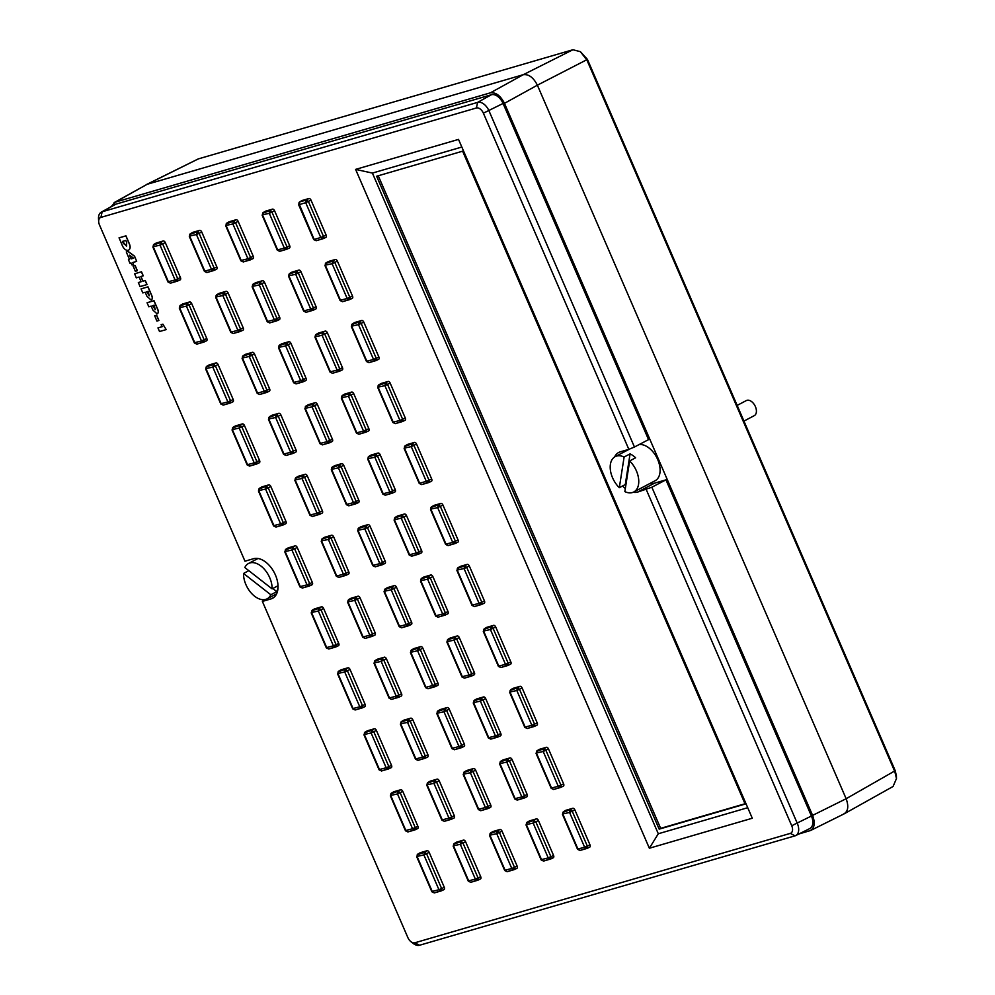 <?xml version="1.0" encoding="UTF-8"?>
<svg xmlns="http://www.w3.org/2000/svg" width="995" height="995" viewBox="0 0 995 995"><rect width="100%" height="100%" fill="white"/><g stroke="black" fill="none" stroke-linecap="round" stroke-linejoin="round"><path stroke-width="1.49" d="M737.158 405.4L746.35 400.562A8.52 5.224 62.2 0 1 755.404 406.619A8.52 5.224 62.2 0 1 754.297 415.636L743.949 421.084M629.636 460.946A19.962 12.251 -117.8 0 1 636.39 470.846A19.962 12.251 -117.8 0 1 633.79 491.978A19.962 12.251 -117.8 0 1 624.848 491.617L629.636 460.946L635.594 457.799A19.962 12.251 62.2 0 0 630.071 453.882L624.114 457.016A19.962 12.251 -117.8 0 0 615.171 456.655A19.962 12.251 -117.8 0 0 612.572 477.787A19.962 12.251 -117.8 0 0 619.325 487.687L625.283 484.553A19.962 12.251 62.2 0 0 625.867 485.1M633.79 491.978L655.133 480.734A19.962 12.251 -117.8 0 0 657.732 459.603A19.962 12.251 -117.8 0 0 639.088 444.591M622.547 485.995A22.014 13.507 -117.8 0 0 625.333 488.52M633.181 492.276A22.014 13.507 -117.8 0 0 637.646 492.077L651.849 487.227L665.954 479.851L654.523 483.172A22.014 13.507 62.2 0 1 650.096 483.383M278.028 586.254A19.962 12.251 -117.8 0 1 276.784 591.627L270.827 594.774A19.962 12.251 62.2 0 1 267.133 598.816A19.962 12.251 62.2 0 1 245.914 584.625A19.962 12.251 62.2 0 1 243.539 573.443L248.812 570.67M272.095 588.866L244.807 567.548A19.962 12.251 62.2 0 1 248.501 563.493A19.962 12.251 62.2 0 1 269.72 577.685A19.962 12.251 62.2 0 1 272.095 588.866L278.015 585.744M798.91 833.984L810.626 830.477L844.195 813.823L893.062 786.485L896.483 778.538L894.791 771.523L587 60.26L580.408 51.678L587.436 59.414L895.226 770.677L896.408 776.05M157.956 327.902L162.235 326.658L161.115 324.706L162.794 324.221L166.202 329.594L159.523 331.534L157.956 327.902L162.222 326.634M161.115 324.706L162.894 324.171L166.202 329.594M154.71 315.788L156.65 315.228L158.914 320.477L156.887 321.087L154.71 315.788M147.061 302.741L153.914 300.751L157.384 308.748C158.603 311.335 158.503 313.052 157.086 313.91L152.894 310.054L151.178 306.087L148.815 306.783L147.061 302.741L154.014 300.689L157.471 308.686C158.702 311.286 158.603 313.002 157.185 313.86M138.33 282.555L141.141 281.747L139.101 277.033L136.29 277.854L134.648 273.762L141.501 271.772L143.243 275.802L140.867 276.523L142.894 281.224L145.282 280.515L147.024 284.545L140.084 286.597L138.33 282.555L141.128 281.722M140.967 276.486L142.994 281.175M133.168 266.013L135.109 265.454L137.372 270.69L135.345 271.312L133.168 266.013M128.417 259.645L129.462 259.322L126.29 251.984L128.007 251.474L134.449 256.212L136.676 261.374L132.733 262.531L133.541 264.409L131.875 264.894L131.054 263.016L130.009 263.327L128.417 259.645L129.474 259.334M126.29 251.984L128.106 251.424L134.549 256.15L136.676 261.374M132.832 262.493L133.541 264.409M441.494 890.786L443.882 889.654A2.127 1.306 -117.8 0 0 443.994 889.617A2.127 1.306 -117.8 0 0 444.305 887.341L429.144 852.317A2.127 1.306 -117.8 0 0 427.029 850.737L420.263 852.715A2.127 1.306 -117.8 0 0 420.077 852.79A2.127 1.306 -117.8 0 0 419.915 852.914M415.114 829.805L417.49 828.686A2.127 1.306 -117.8 0 0 417.614 828.636A2.127 1.306 -117.8 0 0 417.925 826.372L402.764 791.336A2.127 1.306 -117.8 0 0 400.649 789.769L393.871 791.734A2.127 1.306 -117.8 0 0 393.684 791.821A2.127 1.306 -117.8 0 0 393.535 791.933M388.722 768.836L391.11 767.705A2.127 1.306 -117.8 0 0 391.222 767.667A2.127 1.306 -117.8 0 0 391.532 765.391L376.371 730.367A2.127 1.306 -117.8 0 0 374.257 728.788L367.491 730.765A2.127 1.306 -117.8 0 0 367.304 730.84A2.127 1.306 -117.8 0 0 367.143 730.964M362.342 707.855L364.717 706.736A2.127 1.306 -117.8 0 0 364.842 706.686A2.127 1.306 -117.8 0 0 365.14 704.423L349.991 669.386A2.127 1.306 -117.8 0 0 347.877 667.819L341.098 669.784A2.127 1.306 -117.8 0 0 340.912 669.871A2.127 1.306 -117.8 0 0 340.763 669.983M335.949 646.887L338.337 645.755A2.127 1.306 -117.8 0 0 338.449 645.718A2.127 1.306 -117.8 0 0 338.76 643.442L323.599 608.418A2.127 1.306 -117.8 0 0 321.485 606.838L314.718 608.816A2.127 1.306 -117.8 0 0 314.532 608.89A2.127 1.306 -117.8 0 0 314.37 609.015M309.569 585.906L311.945 584.786A2.127 1.306 -117.8 0 0 312.069 584.737A2.127 1.306 -117.8 0 0 312.368 582.473L297.219 547.437A2.127 1.306 -117.8 0 0 295.105 545.869L288.326 547.835A2.127 1.306 -117.8 0 0 288.14 547.922A2.127 1.306 -117.8 0 0 287.99 548.034M283.177 524.937L285.565 523.805A2.127 1.306 -117.8 0 0 285.677 523.768A2.127 1.306 -117.8 0 0 285.988 521.492L270.827 486.468A2.127 1.306 -117.8 0 0 268.712 484.888L261.934 486.866A2.127 1.306 -117.8 0 0 261.76 486.941A2.127 1.306 -117.8 0 0 261.598 487.065M256.797 463.956L259.173 462.837A2.127 1.306 -117.8 0 0 259.297 462.787A2.127 1.306 -117.8 0 0 259.595 460.523L244.447 425.487A2.127 1.306 -117.8 0 0 242.332 423.92L235.554 425.885A2.127 1.306 -117.8 0 0 235.367 425.972A2.127 1.306 -117.8 0 0 235.218 426.084M230.405 402.987L232.78 401.856A2.127 1.306 -117.8 0 0 232.905 401.818A2.127 1.306 -117.8 0 0 233.216 399.542L218.054 364.518A2.127 1.306 -117.8 0 0 215.94 362.939L209.161 364.916A2.127 1.306 -117.8 0 0 208.987 364.991A2.127 1.306 -117.8 0 0 208.826 365.115M204.025 342.006L206.4 340.887A2.127 1.306 -117.8 0 0 206.525 340.837A2.127 1.306 -117.8 0 0 206.823 338.574L191.674 303.537A2.127 1.306 -117.8 0 0 189.56 301.97L182.781 303.935A2.127 1.306 -117.8 0 0 182.595 304.022A2.127 1.306 -117.8 0 0 182.446 304.134M177.632 281.038L180.008 279.906A2.127 1.306 -117.8 0 0 180.132 279.869A2.127 1.306 -117.8 0 0 180.443 277.593L165.282 242.569A2.127 1.306 -117.8 0 0 163.168 240.989L156.389 242.967A2.127 1.306 -117.8 0 0 156.215 243.041A2.127 1.306 -117.8 0 0 156.053 243.166M477.923 880.177L480.299 879.045A2.127 1.306 -117.8 0 0 480.423 878.995A2.127 1.306 -117.8 0 0 480.734 876.732L465.573 841.708A2.127 1.306 -117.8 0 0 463.459 840.128L456.68 842.106A2.127 1.306 -117.8 0 0 456.506 842.18A2.127 1.306 -117.8 0 0 456.344 842.305M451.531 819.196L453.919 818.077A2.127 1.306 -117.8 0 0 454.031 818.027A2.127 1.306 -117.8 0 0 454.342 815.751L439.181 780.727A2.127 1.306 -117.8 0 0 437.079 779.147L430.3 781.125A2.127 1.306 -117.8 0 0 430.114 781.199A2.127 1.306 -117.8 0 0 429.952 781.324M425.151 758.215L427.527 757.096A2.127 1.306 -117.8 0 0 427.651 757.046A2.127 1.306 -117.8 0 0 427.962 754.782L412.801 719.758A2.127 1.306 -117.8 0 0 410.686 718.179L403.908 720.156A2.127 1.306 -117.8 0 0 403.734 720.231A2.127 1.306 -117.8 0 0 403.572 720.355M398.759 697.246L401.147 696.127A2.127 1.306 -117.8 0 0 401.259 696.077A2.127 1.306 -117.8 0 0 401.57 693.801L386.408 658.777A2.127 1.306 -117.8 0 0 384.306 657.197L377.528 659.175A2.127 1.306 -117.8 0 0 377.341 659.25A2.127 1.306 -117.8 0 0 377.18 659.374M372.379 636.265L374.754 635.146A2.127 1.306 -117.8 0 0 374.879 635.096A2.127 1.306 -117.8 0 0 375.19 632.832L360.028 597.796A2.127 1.306 -117.8 0 0 357.914 596.229L351.135 598.206A2.127 1.306 -117.8 0 0 350.949 598.281A2.127 1.306 -117.8 0 0 350.8 598.405M345.986 575.297L348.374 574.177A2.127 1.306 -117.8 0 0 348.486 574.127A2.127 1.306 -117.8 0 0 348.797 571.851L333.636 536.827A2.127 1.306 -117.8 0 0 331.534 535.248L324.756 537.225A2.127 1.306 -117.8 0 0 324.569 537.3A2.127 1.306 -117.8 0 0 324.407 537.424M319.606 514.315L321.982 513.196A2.127 1.306 -117.8 0 0 322.106 513.146A2.127 1.306 -117.8 0 0 322.417 510.883L307.256 475.846A2.127 1.306 -117.8 0 0 305.142 474.279L298.363 476.257A2.127 1.306 -117.8 0 0 298.177 476.331A2.127 1.306 -117.8 0 0 298.027 476.456M293.214 453.347L295.602 452.228A2.127 1.306 -117.8 0 0 295.714 452.178A2.127 1.306 -117.8 0 0 296.025 449.902L280.864 414.878A2.127 1.306 -117.8 0 0 278.762 413.298L271.983 415.276A2.127 1.306 -117.8 0 0 271.797 415.35A2.127 1.306 -117.8 0 0 271.635 415.475M266.834 392.366L269.21 391.246A2.127 1.306 -117.8 0 0 269.334 391.197A2.127 1.306 -117.8 0 0 269.645 388.933L254.484 353.897A2.127 1.306 -117.8 0 0 252.369 352.329L245.591 354.295A2.127 1.306 -117.8 0 0 245.404 354.382A2.127 1.306 -117.8 0 0 245.255 354.494M240.442 331.397L242.83 330.265A2.127 1.306 -117.8 0 0 242.942 330.228A2.127 1.306 -117.8 0 0 243.253 327.952L228.091 292.928A2.127 1.306 -117.8 0 0 225.977 291.348L219.211 293.326A2.127 1.306 -117.8 0 0 219.024 293.401A2.127 1.306 -117.8 0 0 218.863 293.525M214.062 270.416L216.437 269.297A2.127 1.306 -117.8 0 0 216.562 269.247A2.127 1.306 -117.8 0 0 216.873 266.983L201.711 231.947A2.127 1.306 -117.8 0 0 199.597 230.38L192.819 232.345A2.127 1.306 -117.8 0 0 192.632 232.432A2.127 1.306 -117.8 0 0 192.483 232.544M514.34 869.555L516.728 868.436A2.127 1.306 -117.8 0 0 516.853 868.386A2.127 1.306 -117.8 0 0 517.151 866.123L502.002 831.086A2.127 1.306 -117.8 0 0 499.888 829.519L493.11 831.484A2.127 1.306 -117.8 0 0 492.923 831.571A2.127 1.306 -117.8 0 0 492.761 831.683M487.96 808.587L490.336 807.455A2.127 1.306 -117.8 0 0 490.46 807.418A2.127 1.306 -117.8 0 0 490.771 805.142L475.61 770.118A2.127 1.306 -117.8 0 0 473.496 768.538L466.717 770.516A2.127 1.306 -117.8 0 0 466.543 770.59A2.127 1.306 -117.8 0 0 466.381 770.715M461.568 747.606L463.956 746.486A2.127 1.306 -117.8 0 0 464.068 746.437A2.127 1.306 -117.8 0 0 464.379 744.173L449.23 709.136A2.127 1.306 -117.8 0 0 447.116 707.557L440.337 709.534A2.127 1.306 -117.8 0 0 440.151 709.622A2.127 1.306 -117.8 0 0 439.989 709.733M435.188 686.637L437.564 685.505A2.127 1.306 -117.8 0 0 437.688 685.468A2.127 1.306 -117.8 0 0 437.999 683.192L422.838 648.168A2.127 1.306 -117.8 0 0 420.723 646.588L413.945 648.566A2.127 1.306 -117.8 0 0 413.771 648.64A2.127 1.306 -117.8 0 0 413.609 648.765M408.796 625.656L411.184 624.537A2.127 1.306 -117.8 0 0 411.296 624.487A2.127 1.306 -117.8 0 0 411.607 622.211L396.458 587.187A2.127 1.306 -117.8 0 0 394.343 585.607L387.565 587.585A2.127 1.306 -117.8 0 0 387.378 587.659A2.127 1.306 -117.8 0 0 387.217 587.784M382.416 564.687L384.791 563.556A2.127 1.306 -117.8 0 0 384.916 563.518A2.127 1.306 -117.8 0 0 385.227 561.242L370.065 526.218A2.127 1.306 -117.8 0 0 367.951 524.639L361.173 526.616A2.127 1.306 -117.8 0 0 360.998 526.691A2.127 1.306 -117.8 0 0 360.837 526.815M356.023 503.706L358.411 502.587A2.127 1.306 -117.8 0 0 358.523 502.537A2.127 1.306 -117.8 0 0 358.834 500.261L343.685 465.237A2.127 1.306 -117.8 0 0 341.571 463.658L334.793 465.635A2.127 1.306 -117.8 0 0 334.606 465.71A2.127 1.306 -117.8 0 0 334.444 465.834M329.644 442.738L332.019 441.606A2.127 1.306 -117.8 0 0 332.143 441.556A2.127 1.306 -117.8 0 0 332.454 439.292L317.293 404.269A2.127 1.306 -117.8 0 0 315.179 402.689L308.4 404.666A2.127 1.306 -117.8 0 0 308.226 404.741A2.127 1.306 -117.8 0 0 308.064 404.865M303.251 381.757L305.639 380.637A2.127 1.306 -117.8 0 0 305.751 380.587A2.127 1.306 -117.8 0 0 306.062 378.311L290.913 343.287A2.127 1.306 -117.8 0 0 288.799 341.708L282.02 343.685A2.127 1.306 -117.8 0 0 281.834 343.76A2.127 1.306 -117.8 0 0 281.672 343.884M276.871 320.776L279.247 319.656A2.127 1.306 -117.8 0 0 279.371 319.606A2.127 1.306 -117.8 0 0 279.682 317.343L264.521 282.319A2.127 1.306 -117.8 0 0 262.406 280.739L255.628 282.717A2.127 1.306 -117.8 0 0 255.454 282.791A2.127 1.306 -117.8 0 0 255.292 282.916M250.479 259.807L252.867 258.688A2.127 1.306 -117.8 0 0 252.979 258.638A2.127 1.306 -117.8 0 0 253.29 256.362L238.141 221.338A2.127 1.306 -117.8 0 0 236.026 219.758L229.248 221.736A2.127 1.306 -117.8 0 0 229.061 221.81A2.127 1.306 -117.8 0 0 228.9 221.935M550.77 858.946L553.158 857.814A2.127 1.306 -117.8 0 0 553.27 857.777A2.127 1.306 -117.8 0 0 553.581 855.501L538.419 820.477A2.127 1.306 -117.8 0 0 536.305 818.897L529.539 820.875A2.127 1.306 -117.8 0 0 529.352 820.95A2.127 1.306 -117.8 0 0 529.191 821.074M524.39 797.965L526.765 796.846A2.127 1.306 -117.8 0 0 526.89 796.796A2.127 1.306 -117.8 0 0 527.188 794.532L512.039 759.496A2.127 1.306 -117.8 0 0 509.925 757.929L503.147 759.894A2.127 1.306 -117.8 0 0 502.96 759.981A2.127 1.306 -117.8 0 0 502.811 760.093M497.997 736.996L500.385 735.865A2.127 1.306 -117.8 0 0 500.497 735.827A2.127 1.306 -117.8 0 0 500.808 733.551L485.647 698.527A2.127 1.306 -117.8 0 0 483.533 696.948L476.754 698.925A2.127 1.306 -117.8 0 0 476.58 699A2.127 1.306 -117.8 0 0 476.418 699.124M471.618 676.015L473.993 674.896A2.127 1.306 -117.8 0 0 474.117 674.846A2.127 1.306 -117.8 0 0 474.416 672.583L459.267 637.546A2.127 1.306 -117.8 0 0 457.153 635.979L450.374 637.944A2.127 1.306 -117.8 0 0 450.188 638.031A2.127 1.306 -117.8 0 0 450.038 638.143M445.225 615.047L447.613 613.915A2.127 1.306 -117.8 0 0 447.725 613.878A2.127 1.306 -117.8 0 0 448.036 611.602L432.875 576.578A2.127 1.306 -117.8 0 0 430.76 574.998L423.982 576.976A2.127 1.306 -117.8 0 0 423.808 577.05A2.127 1.306 -117.8 0 0 423.646 577.175M418.845 554.066L421.221 552.946A2.127 1.306 -117.8 0 0 421.345 552.897A2.127 1.306 -117.8 0 0 421.644 550.633L406.495 515.597A2.127 1.306 -117.8 0 0 404.38 514.029L397.602 515.995A2.127 1.306 -117.8 0 0 397.415 516.082A2.127 1.306 -117.8 0 0 397.266 516.194M392.453 493.097L394.828 491.965A2.127 1.306 -117.8 0 0 394.953 491.928A2.127 1.306 -117.8 0 0 395.264 489.652L380.102 454.628A2.127 1.306 -117.8 0 0 377.988 453.048L371.21 455.026A2.127 1.306 -117.8 0 0 371.035 455.101A2.127 1.306 -117.8 0 0 370.874 455.225M366.073 432.116L368.448 430.997A2.127 1.306 -117.8 0 0 368.573 430.947A2.127 1.306 -117.8 0 0 368.871 428.683L353.722 393.647A2.127 1.306 -117.8 0 0 351.608 392.08L344.83 394.045A2.127 1.306 -117.8 0 0 344.643 394.132A2.127 1.306 -117.8 0 0 344.494 394.244M339.681 371.147L342.056 370.016A2.127 1.306 -117.8 0 0 342.18 369.978A2.127 1.306 -117.8 0 0 342.491 367.702L327.33 332.678A2.127 1.306 -117.8 0 0 325.216 331.099L318.437 333.076A2.127 1.306 -117.8 0 0 318.263 333.151A2.127 1.306 -117.8 0 0 318.101 333.275M313.301 310.166L315.676 309.047A2.127 1.306 -117.8 0 0 315.801 308.997A2.127 1.306 -117.8 0 0 316.099 306.734L300.95 271.697A2.127 1.306 -117.8 0 0 298.836 270.118L292.057 272.095A2.127 1.306 -117.8 0 0 291.871 272.182A2.127 1.306 -117.8 0 0 291.722 272.294M286.908 249.198L289.284 248.066A2.127 1.306 -117.8 0 0 289.408 248.029A2.127 1.306 -117.8 0 0 289.719 245.753L274.558 210.729A2.127 1.306 -117.8 0 0 272.443 209.149L265.665 211.127A2.127 1.306 -117.8 0 0 265.491 211.201A2.127 1.306 -117.8 0 0 265.329 211.326M587.199 848.325L589.575 847.205A2.127 1.306 -117.8 0 0 589.699 847.155A2.127 1.306 -117.8 0 0 590.01 844.892L574.849 809.855A2.127 1.306 -117.8 0 0 572.734 808.288L565.956 810.266A2.127 1.306 -117.8 0 0 565.782 810.34A2.127 1.306 -117.8 0 0 565.62 810.465M560.807 787.356L563.195 786.237A2.127 1.306 -117.8 0 0 563.307 786.187A2.127 1.306 -117.8 0 0 563.618 783.911L548.456 748.887A2.127 1.306 -117.8 0 0 546.354 747.307L539.576 749.285A2.127 1.306 -117.8 0 0 539.389 749.359A2.127 1.306 -117.8 0 0 539.228 749.484M534.427 726.375L536.803 725.255A2.127 1.306 -117.8 0 0 536.927 725.206A2.127 1.306 -117.8 0 0 537.238 722.942L522.076 687.906A2.127 1.306 -117.8 0 0 519.962 686.339L513.184 688.316A2.127 1.306 -117.8 0 0 512.997 688.391A2.127 1.306 -117.8 0 0 512.848 688.515M508.035 665.406L510.423 664.274A2.127 1.306 -117.8 0 0 510.534 664.237A2.127 1.306 -117.8 0 0 510.845 661.961L495.684 626.937A2.127 1.306 -117.8 0 0 493.582 625.357L486.804 627.335A2.127 1.306 -117.8 0 0 486.617 627.41A2.127 1.306 -117.8 0 0 486.455 627.534M481.655 604.425L484.03 603.306A2.127 1.306 -117.8 0 0 484.155 603.256A2.127 1.306 -117.8 0 0 484.465 600.992L469.304 565.956A2.127 1.306 -117.8 0 0 467.19 564.389L460.411 566.354A2.127 1.306 -117.8 0 0 460.225 566.441A2.127 1.306 -117.8 0 0 460.076 566.553M455.262 543.457L457.65 542.325A2.127 1.306 -117.8 0 0 457.762 542.287A2.127 1.306 -117.8 0 0 458.073 540.011L442.912 504.987A2.127 1.306 -117.8 0 0 440.797 503.408L434.031 505.385A2.127 1.306 -117.8 0 0 433.845 505.46A2.127 1.306 -117.8 0 0 433.683 505.584M428.882 482.476L431.258 481.356A2.127 1.306 -117.8 0 0 431.382 481.306A2.127 1.306 -117.8 0 0 431.693 479.043L416.532 444.006A2.127 1.306 -117.8 0 0 414.417 442.439L407.639 444.404A2.127 1.306 -117.8 0 0 407.452 444.491A2.127 1.306 -117.8 0 0 407.303 444.603M402.49 421.507L404.878 420.375A2.127 1.306 -117.8 0 0 404.99 420.338A2.127 1.306 -117.8 0 0 405.301 418.062L390.139 383.038A2.127 1.306 -117.8 0 0 388.025 381.458L381.259 383.436A2.127 1.306 -117.8 0 0 381.073 383.51A2.127 1.306 -117.8 0 0 380.911 383.635M376.11 360.526L378.486 359.406A2.127 1.306 -117.8 0 0 378.61 359.357A2.127 1.306 -117.8 0 0 378.921 357.093L363.76 322.057A2.127 1.306 -117.8 0 0 361.645 320.489L354.867 322.455A2.127 1.306 -117.8 0 0 354.68 322.542A2.127 1.306 -117.8 0 0 354.531 322.654M349.718 299.557L352.106 298.425A2.127 1.306 -117.8 0 0 352.218 298.388A2.127 1.306 -117.8 0 0 352.528 296.112L337.367 261.088A2.127 1.306 -117.8 0 0 335.253 259.508L328.487 261.486A2.127 1.306 -117.8 0 0 328.3 261.561A2.127 1.306 -117.8 0 0 328.139 261.685M649.362 848.237L752.282 818.238L458.521 139.399L355.601 169.399L649.362 848.237L658.304 833.76L747.718 807.704M323.338 238.576L325.713 237.457A2.127 1.306 -117.8 0 0 325.838 237.407A2.127 1.306 -117.8 0 0 326.149 235.143L310.987 200.107A2.127 1.306 -117.8 0 0 308.873 198.54L302.094 200.505A2.127 1.306 -117.8 0 0 301.908 200.592A2.127 1.306 -117.8 0 0 301.759 200.704M98.679 221.723L98.517 218.85A11.442 7.015 62.2 0 1 101.254 212.159L114.985 204.535A11.791 7.226 -117.8 0 1 115.905 204.149L491.393 94.736A11.791 7.226 -117.8 0 1 503.072 103.455L648.553 439.628L634.449 447.016L628.84 449.354L483.371 113.169A7.027 4.303 -117.8 0 0 476.394 107.982L100.918 217.383A7.027 4.303 -117.8 0 0 98.679 221.723A7.027 4.303 -117.8 0 0 99.512 225.019L244.981 561.205L253.576 558.692A22.014 13.507 62.2 0 1 274.844 573.729A22.014 13.507 62.2 0 1 272.555 598.281A22.014 13.507 62.2 0 1 270.988 598.915L262.382 601.415L407.863 937.588A7.027 4.303 -117.8 0 0 410.935 941.68A7.027 4.303 -117.8 0 0 414.828 942.787L790.316 833.387A7.027 4.303 -117.8 0 0 791.721 825.738L646.252 489.565M628.84 449.354L620.246 451.854A22.014 13.507 -117.8 0 0 618.679 452.489A22.014 13.507 -117.8 0 0 614.587 457.003M119.002 237.892L125.855 235.89L128.778 242.668C130.631 246.586 130.444 249.148 128.243 250.354C125.606 250.553 123.504 248.65 121.937 244.658L119.102 237.842L125.955 235.84L128.877 242.618C130.731 246.524 130.544 249.086 128.343 250.292M141.066 288.886L147.919 286.883L151.377 294.881C152.608 297.48 152.509 299.196 151.091 300.055L146.899 296.187L145.183 292.231L142.82 292.916L141.066 288.886L148.019 286.834L151.476 294.831C152.708 297.418 152.608 299.147 151.19 300.005M270.827 594.774L243.539 573.443M262.382 601.415L264.57 599.637M111.141 206.674L115.246 202.147L490.373 92.834C495.846 92.174 500.535 95.682 504.465 103.343L812.592 815.39C815.44 823.375 814.482 828.512 809.731 830.825M651.849 487.227L797.331 823.412A11.442 7.015 62.2 0 1 795.764 835.551L809.818 828.536A11.791 7.226 -117.8 0 0 811.435 816.024L665.954 479.851M101.254 212.159A11.442 7.015 62.2 0 1 102.149 211.786L477.637 102.373A11.442 7.015 62.2 0 1 488.98 110.831L634.449 447.016M461.817 147.036L372.404 173.08L658.304 833.76M372.404 173.08L355.601 169.399M462.613 151.178L376.632 176.239L659.163 829.133L745.143 804.072L462.613 151.178M378.249 175.767L660.655 828.35L745.006 803.761M660.655 828.35L659.163 829.133M795.764 835.551A11.442 7.015 62.2 0 1 795.03 835.837L419.554 945.25A11.442 7.015 62.2 0 1 413.211 943.447L410.935 941.68M843.3 814.171C848.051 811.858 848.996 806.709 846.148 798.724L537.375 85.184C533.457 77.523 528.755 74.016 523.295 74.687L147.185 184.274L114.114 202.619M580.408 51.678L572.909 49.75L198.279 158.914L146.29 184.622M812.592 815.39L846.148 798.724L895.226 770.677M587.436 59.414L537.375 85.184L504.465 103.343M314.37 239.173L316.161 240.715L322.94 238.75L320.776 237.506L326.149 235.143M299.209 204.137L314.146 239.434L320.776 237.506L305.714 202.706L310.987 200.107M298.998 202.681L299.607 201.96L299.097 204.647L305.714 202.706L306.385 199.983L308.873 198.54M325.377 263.65L332.778 260.964L332.106 263.687L334.768 262.444L349.917 297.468L349.519 299.644L347.168 298.488L352.528 296.112M328.487 261.486L325.999 262.941L325.477 265.615L340.539 300.415L342.554 301.696L352.218 298.388M340.75 300.142L347.168 298.488L332.106 263.687L325.601 265.118M351.77 324.631L359.158 321.932L358.486 324.656L361.148 323.412L376.309 358.449L375.899 360.625L373.548 359.456L378.921 357.093M354.867 322.455L352.379 323.91L351.869 326.596L366.919 361.396L368.946 362.665L378.61 359.357M367.143 361.123L373.548 359.456L358.486 324.656L351.981 326.086M378.15 385.6L385.55 382.913L384.878 385.637L387.54 384.393L402.689 419.417L402.291 421.594L399.94 420.437L405.301 418.062M381.259 383.436L378.772 384.891L378.249 387.565L393.311 422.365L395.326 423.646L404.99 420.338M393.522 422.091L399.94 420.437L384.878 385.637L378.374 387.067M404.542 446.581L411.93 443.882L411.258 446.606L413.92 445.362L429.081 480.398L428.671 482.575L426.32 481.406L431.693 479.043M407.639 444.404L405.152 445.859L404.642 448.546L419.691 483.346L421.718 484.615L431.382 481.306M419.915 483.072L426.32 481.406L411.258 446.606L404.754 448.036M430.922 507.562L438.322 504.863L437.651 507.587L440.312 506.343L455.461 541.367L455.063 543.556L452.713 542.387L458.073 540.011M434.031 505.385L431.544 506.841L431.022 509.515L446.083 544.315L448.098 545.596L457.762 542.287M446.295 544.041L452.713 542.387L437.651 507.587L431.146 509.017M457.314 568.531L464.702 565.832L464.031 568.555L466.692 567.324L481.854 602.348L481.443 604.525L479.092 603.356L484.465 600.992M460.411 566.354L457.924 567.809L457.414 570.496L472.463 605.296L474.491 606.577L484.155 603.256M472.687 605.022L479.092 603.356L464.031 568.555L457.526 569.986M483.694 629.512L491.095 626.813L490.423 629.536L493.085 628.293L508.234 663.317L507.836 665.506L505.485 664.337L510.845 661.961M486.804 627.335L484.316 628.79L483.794 631.464L498.856 666.264L500.871 667.545L510.534 664.237M499.067 665.991L505.485 664.337L490.423 629.536L483.918 630.967M510.087 690.48L517.475 687.781L516.815 690.505L519.465 689.274L534.626 724.298L534.215 726.474L531.865 725.305L537.238 722.942M513.184 688.316L510.709 689.759L510.186 692.445L525.236 727.245L527.263 728.527L536.927 725.206M525.459 726.972L531.865 725.305L516.815 690.505L510.298 691.935M536.467 751.461L543.867 748.762L543.195 751.486L545.857 750.242L561.006 785.266L560.608 787.455L558.257 786.286L563.618 783.911M539.576 749.285L537.089 750.74L536.566 753.414L551.628 788.214L553.643 789.495L563.307 786.187M551.839 787.94L558.257 786.286L543.195 751.486L536.691 752.916M562.859 812.43L570.247 809.731L569.588 812.455L572.237 811.223L587.398 846.247L587 848.424L584.637 847.255L590.01 844.892M565.956 810.266L563.481 811.709L562.959 814.395L578.008 849.195L580.035 850.476L589.699 847.155M578.232 848.922L584.637 847.255L569.588 812.455L563.071 813.885M262.568 213.291L269.968 210.604L269.297 213.328L271.946 212.084L287.107 247.108L286.709 249.285L284.359 248.128L289.719 245.753M265.665 211.127L263.19 212.569L262.668 215.256L277.729 250.056L279.744 251.337L289.408 248.029M277.941 249.782L284.359 248.128L269.297 213.328L262.779 214.758M288.96 274.272L296.348 271.573L295.677 274.297L298.338 273.053L313.5 308.089L313.089 310.266L310.738 309.097L316.099 306.734M292.057 272.095L289.57 273.55L289.048 276.224L304.109 311.025L306.124 312.306L315.801 308.997M304.333 310.751L310.738 309.097L295.677 274.297L289.172 275.727M315.34 335.24L322.741 332.554L322.069 335.278L324.718 334.034L339.88 369.058L339.482 371.234L337.131 370.078L342.491 367.702M318.437 333.076L315.962 334.519L315.44 337.205L330.502 372.006L332.517 373.287L342.18 369.978M330.713 371.732L337.131 370.078L322.069 335.278L315.552 336.708M341.733 396.221L349.121 393.522L348.449 396.246L351.111 395.003L366.272 430.039L365.861 432.216L363.511 431.046L368.871 428.683M344.83 394.045L342.342 395.5L341.82 398.174L356.882 432.974L358.897 434.255L368.573 430.947M357.106 432.701L363.511 431.046L348.449 396.246L341.944 397.677M368.113 457.19L375.513 454.504L374.841 457.227L377.491 455.984L392.652 491.008L392.254 493.184L389.903 492.027L395.264 489.652M371.21 455.026L368.735 456.469L368.212 459.155L383.274 493.955L385.289 495.236L394.953 491.928M383.485 493.682L389.903 492.027L374.841 457.227L368.324 458.658M394.505 518.171L401.893 515.472L401.221 518.196L403.883 516.952L419.044 551.989L418.634 554.165L416.283 552.996L421.644 550.633M397.602 515.995L395.114 517.45L394.592 520.124L409.654 554.924L411.669 556.205L421.345 552.897M409.878 554.65L416.283 552.996L401.221 518.196L394.716 519.626M420.885 579.14L428.285 576.453L427.614 579.177L430.263 577.933L445.424 612.957L445.026 615.134L442.675 613.977L448.036 611.602M423.982 576.976L421.507 578.418L420.984 581.105L436.046 615.905L438.061 617.186L447.725 613.878M436.258 615.631L442.675 613.977L427.614 579.177L421.096 580.607M447.277 640.121L454.665 637.422L453.994 640.146L456.655 638.902L471.817 673.938L471.406 676.115L469.055 674.946L474.416 672.583M450.374 637.944L447.887 639.399L447.364 642.086L462.426 676.874L464.441 678.155L474.117 674.846M462.65 676.612L469.055 674.946L453.994 640.146L447.489 641.576M473.657 701.089L481.058 698.403L480.386 701.127L483.035 699.883L498.196 734.907L497.798 737.084L495.448 735.927L500.808 733.551M476.754 698.925L474.279 700.38L473.757 703.055L488.819 737.855L490.833 739.136L500.497 735.827M489.03 737.581L495.448 735.927L480.386 701.127L473.869 702.557M500.05 762.07L507.438 759.372L506.766 762.095L509.428 760.852L524.589 795.888L524.178 798.065L521.828 796.895L527.188 794.532M503.147 759.894L500.659 761.349L500.149 764.036L515.199 798.836L517.213 800.104L526.89 796.796M515.422 798.562L521.828 796.895L506.766 762.095L500.261 763.526M526.43 823.039L533.83 820.353L533.158 823.076L535.82 821.833L550.969 856.857L550.571 859.033L548.22 857.877L553.581 855.501M529.539 820.875L527.051 822.33L526.529 825.004L541.591 859.804L543.606 861.085L553.27 857.777M541.802 859.531L548.22 857.877L533.158 823.076L526.641 824.507M226.151 223.912L233.539 221.213L232.867 223.937L235.529 222.693L250.69 257.717L250.28 259.906L247.929 258.737L253.29 256.362M229.248 221.736L226.76 223.191L226.238 225.865L241.3 260.665L243.315 261.946L252.979 258.638M241.511 260.392L247.929 258.737L232.867 223.937L226.362 225.367M252.531 284.881L259.919 282.182L259.26 284.918L261.909 283.675L277.07 318.698L276.672 320.875L274.309 319.706L279.682 317.343M255.628 282.717L253.153 284.16L252.63 286.846L267.692 321.646L269.707 322.927L279.371 319.606M267.904 321.373L274.309 319.706L259.26 284.918L252.742 286.336M278.923 345.862L286.311 343.163L285.64 345.887L288.301 344.643L303.463 379.68L303.052 381.856L300.701 380.687L306.062 378.311M282.02 343.685L279.533 345.141L279.01 347.815L294.072 382.615L296.087 383.896L305.751 380.587M294.284 382.341L300.701 380.687L285.64 345.887L279.135 347.317M305.303 406.831L312.704 404.144L312.032 406.868L314.681 405.624L329.842 440.648L329.444 442.825L327.081 441.656L332.454 439.292M308.4 404.666L305.925 406.109L305.403 408.796L320.465 443.596L322.479 444.877L332.143 441.556M320.676 443.322L327.081 441.656L312.032 406.868L305.515 408.286M331.696 467.812L339.084 465.113L338.412 467.837L341.074 466.593L356.235 501.629L355.824 503.806L353.474 502.637L358.834 500.261M334.793 465.635L332.305 467.09L331.783 469.764L346.845 504.564L348.859 505.846L358.523 502.537M347.056 504.291L353.474 502.637L338.412 467.837L331.907 469.267M358.076 528.78L365.476 526.094L364.804 528.818L367.453 527.574L382.615 562.598L382.217 564.774L379.854 563.618L385.227 561.242M361.173 526.616L358.697 528.059L358.175 530.745L373.237 565.546L375.252 566.827L384.916 563.518M373.448 565.272L379.854 563.618L364.804 528.818L358.287 530.248M384.468 589.761L391.856 587.062L391.184 589.786L393.846 588.542L409.007 623.579L408.597 625.755L406.246 624.586L411.607 622.211M387.565 587.585L385.077 589.04L384.555 591.714L399.617 626.514L401.632 627.795L411.296 624.487M399.841 626.241L406.246 624.586L391.184 589.786L384.679 591.217M410.848 650.73L418.248 648.043L417.577 650.767L420.226 649.524L435.387 684.548L434.989 686.724L432.626 685.567L437.999 683.192M413.945 648.566L411.47 650.009L410.947 652.695L426.009 687.495L428.024 688.776L437.688 685.468M426.221 687.222L432.626 685.567L417.577 650.767L411.059 652.198M437.24 711.711L444.628 709.012L443.957 711.736L446.618 710.492L461.779 745.529L461.369 747.705L459.018 746.536L464.379 744.173M440.337 709.534L437.85 710.99L437.327 713.664L452.389 748.464L454.404 749.745L464.068 746.437M452.613 748.19L459.018 746.536L443.957 711.736L437.452 713.166M463.62 772.68L471.021 769.993L470.349 772.717L472.998 771.473L488.159 806.497L487.761 808.674L485.398 807.517L490.771 805.142M466.717 770.516L464.242 771.958L463.72 774.645L478.782 809.445L480.796 810.726L490.46 807.418M478.993 809.171L485.398 807.517L470.349 772.717L463.832 774.147M490.013 833.661L497.4 830.962L496.729 833.686L499.39 832.442L514.552 867.478L514.141 869.655L511.791 868.486L517.151 866.123M493.11 831.484L490.622 832.939L490.1 835.613L505.161 870.414L507.176 871.695L516.853 868.386M505.385 870.14L511.791 868.486L496.729 833.686L490.224 835.116M189.722 234.521L197.109 231.823L196.438 234.546L199.1 233.315L214.261 268.339L213.85 270.516L211.5 269.346L216.873 266.983M192.819 232.345L190.331 233.8L189.821 236.487L204.87 271.287L206.898 272.555L216.562 269.247M205.094 271.013L211.5 269.346L196.438 234.546L189.933 235.977M216.102 295.503L223.502 292.804L222.83 295.527L225.492 294.284L240.641 329.308L240.243 331.497L237.892 330.328L243.253 327.952M219.211 293.326L216.723 294.781L216.201 297.455L231.263 332.255L233.278 333.536L242.942 330.228M231.474 331.982L237.892 330.328L222.83 295.527L216.325 296.958M242.494 356.471L249.882 353.772L249.21 356.496L251.872 355.265L267.033 390.289L266.623 392.465L264.272 391.296L269.645 388.933M245.591 354.295L243.103 355.75L242.593 358.436L257.643 393.236L259.67 394.517L269.334 391.197M257.867 392.963L264.272 391.296L249.21 356.496L242.705 357.926M268.874 417.452L276.274 414.753L275.603 417.477L278.264 416.233L293.413 451.257L293.015 453.446L290.664 452.277L296.025 449.902M271.983 415.276L269.496 416.731L268.973 419.405L284.035 454.205L286.05 455.486L295.714 452.178M284.247 453.931L290.664 452.277L275.603 417.477L269.098 418.907M295.266 478.421L302.654 475.722L301.995 478.446L304.644 477.214L319.805 512.238L319.395 514.415L317.044 513.246L322.417 510.883M298.363 476.257L295.888 477.699L295.366 480.386L310.415 515.186L312.442 516.467L322.106 513.146M310.639 514.912L317.044 513.246L301.995 478.446L295.478 479.876M321.646 539.402L329.046 536.703L328.375 539.427L331.036 538.183L346.185 573.207L345.787 575.396L343.437 574.227L348.797 571.851M324.756 537.225L322.268 538.681L321.746 541.355L336.808 576.155L338.822 577.436L348.486 574.127M337.019 575.881L343.437 574.227L328.375 539.427L321.87 540.857M348.039 600.371L355.426 597.672L354.767 600.395L357.416 599.164L372.578 634.188L372.167 636.365L369.817 635.196L375.19 632.832M351.135 598.206L348.66 599.649L348.138 602.336L363.187 637.136L365.215 638.417L374.879 635.096M363.411 636.862L369.817 635.196L354.767 600.395L348.25 601.826M374.418 661.352L381.819 658.653L381.147 661.376L383.809 660.133L398.958 695.157L398.56 697.346L396.209 696.177L401.57 693.801M377.528 659.175L375.04 660.63L374.518 663.304L389.58 698.104L391.595 699.385L401.259 696.077M389.791 697.831L396.209 696.177L381.147 661.376L374.642 662.807M400.811 722.32L408.199 719.621L407.54 722.358L410.189 721.114L425.35 756.138L424.952 758.314L422.589 757.145L427.962 754.782M403.908 720.156L401.433 721.599L400.91 724.285L415.96 759.086L417.987 760.367L427.651 757.046M416.184 758.812L422.589 757.145L407.54 722.358L401.022 723.775M427.203 783.301L434.591 780.602L433.919 783.326L436.581 782.082L451.73 817.119L451.332 819.295L448.981 818.126L454.342 815.751M430.3 781.125L427.813 782.58L427.29 785.254L442.352 820.054L444.367 821.335L454.031 818.027M442.564 819.78L448.981 818.126L433.919 783.326L427.415 784.756M453.583 844.27L460.971 841.583L460.312 844.307L462.961 843.063L478.122 878.087L477.724 880.264L475.361 879.095L480.734 876.732M456.68 842.106L454.205 843.549L453.683 846.235L468.732 881.035L470.759 882.316L480.423 878.995M468.956 880.762L475.361 879.095L460.312 844.307L453.795 845.725M153.292 245.131L160.692 242.444L160.021 245.168L162.67 243.924L177.831 278.948L177.433 281.125L175.083 279.968L180.443 277.593M156.389 242.967L153.914 244.409L153.392 247.096L168.453 281.896L170.468 283.177L180.132 279.869M168.665 281.622L175.083 279.968L160.021 245.168L153.504 246.598M179.685 306.112L187.072 303.413L186.401 306.137L189.062 304.893L204.224 339.929L203.813 342.106L201.463 340.937L206.823 338.574M182.781 303.935L180.294 305.39L179.772 308.064L194.833 342.865L196.848 344.146L206.525 340.837M195.057 342.591L201.463 340.937L186.401 306.137L179.896 307.567M206.064 367.08L213.465 364.394L212.793 367.118L215.442 365.874L230.604 400.898L230.206 403.074L227.855 401.918L233.216 399.542M209.161 364.916L206.686 366.371L206.164 369.046L221.226 403.846L223.241 405.127L232.905 401.818M221.437 403.572L227.855 401.918L212.793 367.118L206.276 368.548M232.457 428.061L239.845 425.362L239.173 428.086L241.835 426.843L256.996 461.879L256.586 464.056L254.235 462.886L259.595 460.523M235.554 425.885L233.066 427.34L232.544 430.027L247.606 464.814L249.621 466.095L259.297 462.787M247.83 464.553L254.235 462.886L239.173 428.086L232.668 429.517M258.837 489.03L266.237 486.344L265.565 489.067L268.215 487.824L283.376 522.848L282.978 525.024L280.627 523.867L285.988 521.492M261.934 486.866L259.459 488.321L258.936 490.995L273.998 525.795L276.013 527.076L285.677 523.768M274.21 525.522L280.627 523.867L265.565 489.067L259.048 490.498M285.229 550.011L292.617 547.312L291.945 550.036L294.607 548.792L309.768 583.829L309.358 586.005L307.007 584.836L312.368 582.473M288.326 547.835L285.839 549.29L285.329 551.976L300.378 586.776L302.393 588.045L312.069 584.737M300.602 586.503L307.007 584.836L291.945 550.036L285.441 551.466M311.609 610.98L319.009 608.293L318.338 611.017L320.999 609.773L336.148 644.797L335.75 646.974L333.4 645.817L338.76 643.442M314.718 608.816L312.231 610.271L311.709 612.945L326.77 647.745L328.785 649.026L338.449 645.718M326.982 647.471L333.4 645.817L318.338 611.017L311.821 612.447M338.001 671.961L345.389 669.262L344.718 671.986L347.379 670.742L362.541 705.778L362.13 707.955L359.78 706.786L365.14 704.423M341.098 669.784L338.611 671.239L338.101 673.926L353.15 708.726L355.165 709.995L364.842 706.686M353.374 708.452L359.78 706.786L344.718 671.986L338.213 673.416M364.381 732.942L371.782 730.243L371.11 732.967L373.772 731.723L388.921 766.747L388.523 768.936L386.172 767.767L391.532 765.391M367.491 730.765L365.003 732.221L364.481 734.895L379.543 769.695L381.558 770.976L391.222 767.667M381.545 770.976L379.107 769.832L363.983 734.882L364.829 732.295L367.304 730.84M379.754 769.421L386.172 767.767L371.11 732.967L364.593 734.397M390.774 793.91L398.162 791.212L397.49 793.935L400.152 792.704L415.313 827.728L414.903 829.905L412.552 828.736L417.925 826.372M393.871 791.734L391.383 793.189L390.873 795.876L405.923 830.676L407.938 831.957L417.614 828.636M406.147 830.402L412.552 828.736L397.49 793.935L390.985 795.366M417.154 854.892L424.554 852.193L423.882 854.916L426.544 853.673L441.693 888.697L441.295 890.886L438.944 889.717L444.305 887.341M420.263 852.715L417.776 854.17L417.253 856.844L432.315 891.644L434.33 892.925L443.994 889.617M432.526 891.371L438.944 889.717L423.882 854.916L417.365 856.347M624.114 457.016L619.325 487.687M630.071 453.882L625.283 484.553M276.784 591.627L272.779 588.505M122.609 241.387L126.39 246.039L126.738 242.519L125.843 240.442L122.509 241.412L123.405 243.501L126.726 245.914M129.549 255.168L131.153 258.899L133.579 258.19L129.549 255.168M129.723 255.305L131.253 258.837L133.566 258.165M133.069 266.063L135.109 265.454M135.009 265.503L137.273 270.752M142.894 281.224L145.282 280.515M145.183 280.565L146.924 284.595M134.549 273.812L141.501 271.772M141.402 271.822L143.143 275.851M146.787 291.759L149.225 295.751L148.168 291.361L146.675 291.796L149.362 295.689M152.782 305.627L155.22 309.607L154.175 305.216L152.67 305.652L155.407 309.52M154.611 315.85L156.65 315.228M156.551 315.278L158.814 320.527M654.523 483.172L637.646 492.077M503.072 103.455L483.371 113.169M115.905 204.149L102.149 211.786L100.918 217.383M491.393 94.736L477.637 102.373L476.394 107.982M811.435 816.024L791.721 825.738M490.373 92.834L523.295 74.687L572.909 49.75M198.279 158.914L147.185 184.274L115.246 202.147M414.828 942.787L419.554 945.25M795.03 835.837L790.316 833.387M302.094 200.505L299.607 201.96L306.385 199.983L308.375 201.463L323.537 236.499L323.126 238.676L325.838 237.407M316.174 240.715L313.711 239.571L298.599 204.634L299.433 202.035L301.908 200.592M322.741 238.788L316.36 240.653M335.253 259.508L332.778 260.964L334.768 262.444L337.367 261.088M349.121 299.769L342.74 301.622M328.3 261.561L325.825 263.016L324.979 265.603L340.103 300.552L342.554 301.696M361.645 320.489L359.158 321.932L361.148 323.412L363.76 322.057M375.513 360.737L369.133 362.603M354.68 322.542L352.205 323.984L351.372 326.584L366.483 361.521L368.946 362.665M388.025 381.458L385.55 382.913L387.54 384.393L390.139 383.038M401.893 421.718L395.512 423.571M381.073 383.51L378.597 384.965L377.752 387.553L392.876 422.502L395.326 423.646M414.417 442.439L411.93 443.882L413.92 445.362L416.532 444.006M428.285 482.687L421.905 484.553M407.452 444.491L404.977 445.934L404.144 448.534L419.256 483.471L421.718 484.615M440.797 503.408L438.322 504.863L440.312 506.343L442.912 504.987M454.665 543.668L448.285 545.521M433.845 505.46L431.37 506.915L430.524 509.502L445.648 544.452L448.098 545.596M467.19 564.389L464.702 565.832L466.692 567.324L469.304 565.956M481.058 604.637L474.677 606.502M460.225 566.441L457.75 567.884L456.916 570.483L472.028 605.42L474.491 606.577M493.582 625.357L491.095 626.813L493.085 628.293L495.684 626.937M507.45 665.618L501.057 667.471M486.617 627.41L484.142 628.865L483.296 631.452L498.42 666.401L500.871 667.545M519.962 686.339L517.475 687.781L519.465 689.274L522.076 687.906M533.83 726.586L527.449 728.452M512.997 688.391L510.522 689.833L509.689 692.433L524.8 727.37L527.263 728.527M546.354 747.307L543.867 748.762L545.857 750.242L548.456 748.887M560.222 787.567L553.829 789.421M539.389 749.359L536.914 750.815L536.069 753.402L551.193 788.351L553.643 789.495M572.734 808.288L570.247 809.731L572.237 811.223L574.849 809.855M586.602 848.536L580.222 850.402M565.782 810.34L563.294 811.783L562.461 814.383L577.573 849.32L580.035 850.476M272.443 209.149L269.968 210.604L271.946 212.084L274.558 210.729M286.311 249.397L279.931 251.262M265.491 211.201L263.003 212.656L262.17 215.243L277.294 250.18L279.744 251.337M298.836 270.118L296.348 271.573L298.338 273.053L300.95 271.697M312.704 310.378L306.311 312.243M291.871 272.182L289.396 273.625L288.55 276.224L303.674 311.161L306.124 312.306M325.216 331.099L322.741 332.554L324.718 334.034L327.33 332.678M339.084 371.346L332.703 373.212M318.263 333.151L315.776 334.606L314.942 337.193L330.066 372.13L332.517 373.287M351.608 392.08L349.121 393.522L351.111 395.003L353.722 393.647M365.476 432.327L359.083 434.193M344.643 394.132L342.168 395.575L341.322 398.174L356.446 433.111L358.897 434.255M377.988 453.048L375.513 454.504L377.491 455.984L380.102 454.628M391.856 493.309L385.475 495.162M368.56 456.556L367.715 459.143L382.839 494.092L385.289 495.236M404.38 514.029L401.893 515.472L403.883 516.952L406.495 515.597M418.248 554.277L411.855 556.143M397.415 516.082L394.94 517.524L394.095 520.124L409.219 555.061L411.669 556.205M430.76 574.998L428.285 576.453L430.263 577.933L432.875 576.578M444.628 615.258L438.248 617.111M423.808 577.05L421.333 578.505L420.487 581.092L435.611 616.042L438.061 617.186M457.153 635.979L454.665 637.422L456.655 638.902L459.267 637.546M471.021 676.227L464.628 678.092M450.188 638.031L447.713 639.474L446.879 642.073L461.991 677.01L464.441 678.155M483.533 696.948L481.058 698.403L483.035 699.883L485.647 698.527M497.4 737.208L491.02 739.061M476.58 699L474.105 700.455L473.259 703.042L488.383 737.991L490.833 739.136M509.925 757.929L507.438 759.372L509.428 760.852L512.039 759.496M523.793 798.177L517.4 800.042M502.96 759.981L500.485 761.424L499.652 764.023L514.763 798.96L517.213 800.104M536.305 818.897L533.83 820.353L535.82 821.833L538.419 820.477M550.173 859.158L543.792 861.011M529.352 820.95L526.877 822.405L526.032 824.992L541.156 859.941L543.606 861.085M236.026 219.758L233.539 221.213L235.529 222.693L238.141 221.338M249.894 260.018L243.501 261.872M229.061 221.81L226.586 223.266L225.741 225.853L240.865 260.802L243.315 261.946M262.406 280.739L259.919 282.182L261.909 283.675L264.521 282.319M276.274 320.987L269.894 322.853M255.454 282.791L252.966 284.234L252.133 286.834L267.245 321.771M288.799 341.708L286.311 343.163L288.301 344.643L290.913 343.287M302.667 381.968L296.274 383.821M281.834 343.76L279.359 345.215L278.513 347.802L293.637 382.752L296.087 383.896M315.179 402.689L312.704 404.144L314.681 405.624L317.293 404.269M329.046 442.937L322.666 444.802M341.571 463.658L339.084 465.113L341.074 466.593L343.685 465.237M355.439 503.918L349.046 505.771M334.606 465.71L332.131 467.165L331.285 469.764L346.409 504.701L348.859 505.846M367.951 524.639L365.476 526.094L367.453 527.574L370.065 526.218M381.819 564.886L375.438 566.752M360.998 526.691L358.511 528.146L357.678 530.733L372.802 565.67L375.252 566.827M394.343 585.607L391.856 587.062L393.846 588.542L396.458 587.187M408.211 625.867L401.818 627.733M387.378 587.659L384.903 589.115L384.058 591.714L399.182 626.651L401.632 627.795M420.723 646.588L418.248 648.043L420.226 649.524L422.838 648.168M434.591 686.836L428.211 688.702M413.771 648.64L411.283 650.096L410.45 652.683L425.574 687.62L428.024 688.776M447.116 707.557L444.628 709.012L446.618 710.492L449.23 709.136M460.983 747.817L454.591 749.683M440.151 709.622L437.676 711.064L436.83 713.664L451.954 748.601L454.404 749.745M473.496 768.538L471.021 769.993L472.998 771.473L475.61 770.118M487.363 808.786L480.983 810.651M466.543 770.59L464.056 772.045L463.222 774.632L478.346 809.569L480.796 810.726M499.888 829.519L497.4 830.962L499.39 832.442L502.002 831.086M513.756 869.767L507.363 871.632M492.923 831.571L490.448 833.014L489.602 835.613L504.726 870.55L507.176 871.695M199.597 230.38L197.109 231.823L199.1 233.315L201.711 231.947M213.465 270.628L207.084 272.493M192.632 232.432L190.157 233.875L189.324 236.474L204.435 271.411L206.898 272.555M225.977 291.348L223.502 292.804L225.492 294.284L228.091 292.928M239.845 331.609L233.464 333.462M219.024 293.401L216.549 294.856L215.704 297.443L230.828 332.392L233.278 333.536M252.369 352.329L249.882 353.772L251.872 355.265L254.484 353.897M266.237 392.577L259.857 394.443M245.404 354.382L242.929 355.824L242.096 358.424L257.207 393.361L259.67 394.517M278.762 413.298L276.274 414.753L278.264 416.233L280.864 414.878M292.63 453.558L286.237 455.411M271.797 415.35L269.322 416.805L268.476 419.392L283.6 454.342L286.05 455.486M305.142 474.279L302.654 475.722L304.644 477.214L307.256 475.846M319.009 514.527L312.629 516.393M298.177 476.331L295.702 477.774L294.868 480.374L309.98 515.31L312.442 516.467M331.534 535.248L329.046 536.703L331.036 538.183L333.636 536.827M345.402 575.508L339.009 577.361M324.569 537.3L322.094 538.755L321.248 541.342L336.372 576.292L338.822 577.436M357.914 596.229L355.426 597.672L357.416 599.164L360.028 597.796M371.782 636.477L365.401 638.342M350.949 598.281L348.474 599.724L347.641 602.323L362.752 637.26L365.215 638.417M384.306 657.197L381.819 658.653L383.809 660.133L386.408 658.777M398.174 697.458L391.781 699.311M377.341 659.25L374.866 660.705L374.021 663.292L389.144 698.241L391.595 699.385M410.686 718.179L408.199 719.621L410.189 721.114L412.801 719.758M424.554 758.426L418.174 760.292M403.734 720.231L401.246 721.673L400.413 724.273L415.524 759.21L417.987 760.367M437.079 779.147L434.591 780.602L436.581 782.082L439.181 780.727M450.946 819.407L444.554 821.261M430.114 781.199L427.639 782.655L426.793 785.242L441.917 820.191L444.367 821.335M463.459 840.128L460.971 841.583L462.961 843.063L465.573 841.708M477.326 880.376L470.946 882.242M456.506 842.18L454.019 843.636L453.185 846.223L468.297 881.16L470.759 882.316M163.168 240.989L160.692 242.444L162.67 243.924L165.282 242.569M177.035 281.249L170.655 283.102M156.215 243.041L153.727 244.496L152.894 247.083L168.018 282.033L170.468 283.177M189.56 301.97L187.072 303.413L189.062 304.893L191.674 303.537M203.428 342.218L197.035 344.083M182.595 304.022L180.12 305.465L179.274 308.064L194.398 343.001L196.848 344.146M215.94 362.939L213.465 364.394L215.442 365.874L218.054 364.518M229.808 403.199L223.427 405.052M208.987 364.991L206.5 366.446L205.667 369.033L220.791 403.982L223.241 405.127M242.332 423.92L239.845 425.362L241.835 426.843L244.447 425.487M256.2 464.167L249.807 466.033M235.367 425.972L232.892 427.415L232.059 430.014L247.17 464.951L249.621 466.095M268.712 484.888L266.237 486.344L268.215 487.824L270.827 486.468M282.58 525.149L276.2 527.002M261.76 486.941L259.285 488.396L258.439 490.983L273.563 525.932L276.013 527.076M295.105 545.869L292.617 547.312L294.607 548.792L297.219 547.437M308.972 586.117L302.579 587.983M288.14 547.922L285.664 549.364L284.831 551.964L299.943 586.901L302.393 588.045M321.485 606.838L319.009 608.293L320.999 609.773L323.599 608.418M335.352 647.098L328.972 648.951M314.532 608.89L312.057 610.345L311.211 612.932L326.335 647.882L328.785 649.026M347.877 667.819L345.389 669.262L347.379 670.742L349.991 669.386M361.745 708.067L355.352 709.932M340.912 669.871L338.437 671.314L337.603 673.913L352.715 708.85L355.165 709.995M374.257 728.788L371.782 730.243L373.772 731.723L376.371 730.367M388.125 769.048L381.744 770.901M400.649 789.769L398.162 791.212L400.152 792.704L402.764 791.336M414.517 830.017L408.137 831.882M393.684 791.821L391.209 793.264L390.376 795.863L405.487 830.8L407.938 831.957M427.029 850.737L424.554 852.193L426.544 853.673L429.144 852.317M440.897 890.998L434.517 892.851M420.077 852.79L417.601 854.245L416.756 856.832L431.88 891.781L434.33 892.925M273.961 597.348L270.988 598.915M267.133 598.816L276.622 593.816M248.501 563.493L258.003 558.481M896.395 775.553L896.483 778.525M368.548 456.556L371.035 455.101M267.257 321.771L269.707 322.927M305.751 406.184L304.905 408.783L320.029 443.72L322.479 444.877M305.739 406.196L308.226 404.741M615.171 456.655L629.711 448.981"/></g></svg>
